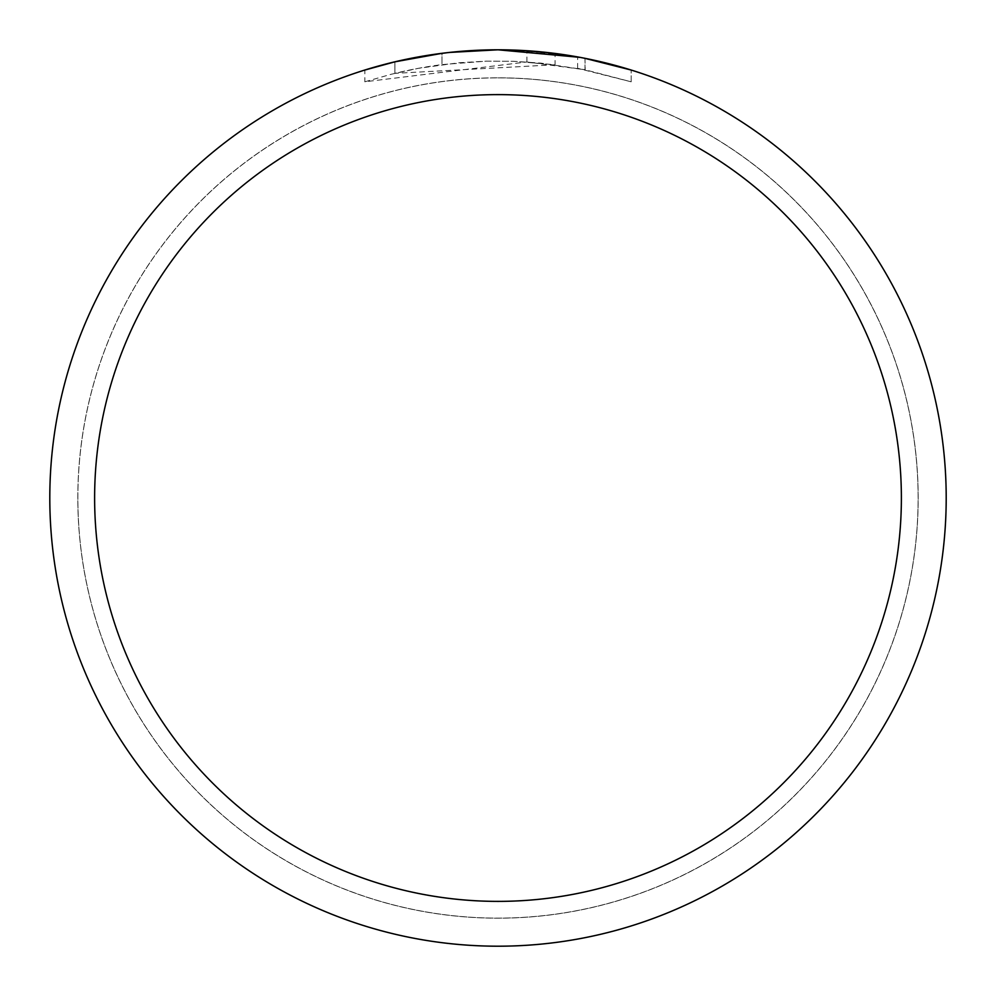<?xml version="1.0" encoding="UTF-8"?>
<svg xmlns="http://www.w3.org/2000/svg" width="996" height="996" viewBox="0 0 996 996"><rect width="100%" height="100%" fill="white"/><g stroke="black" fill="none" stroke-linecap="round" stroke-linejoin="round"><path stroke-width="0.75" stroke-dasharray="4.98 3.74" d="M498 77.875A420.125 420.125 0 0 1 918.125 498A420.125 420.125 0 0 1 498 918.125A420.125 420.125 0 0 1 77.862 498A420.125 420.125 0 0 1 498 77.875A420.125 420.125 0 0 1 918.125 498A420.125 420.125 0 0 1 498 918.125A420.125 420.125 0 0 1 77.862 498A420.125 420.125 0 0 1 498 77.875M461.584 51.282L498 49.8L526.896 50.734L585.001 58.328L585.001 69.757L526.896 61.964L364.86 81.784L391.279 74.239L418.146 68.363L459.019 62.748L486.471 61.154L513.973 61.291L555.083 64.752L555.083 53.448L506.939 49.887M513.177 50.061L553.191 53.211M467.622 50.833L498 49.812A448.2 448.2 0 0 1 946.2 498A448.2 448.2 0 0 1 498 946.2A448.2 448.2 0 0 1 49.8 498A448.2 448.2 0 0 1 498 49.8L469.041 50.734L440.207 53.535L411.622 58.204L392.76 62.337L364.835 70.044L364.835 81.797M584.988 58.328L585.187 69.795L577.618 68.326L631.153 81.797L584.988 69.757M631.153 70.044L579.734 57.32M555.083 64.752L394.902 73.343A436.995 436.995 0 0 1 441.987 64.603L486.197 61.167L513.587 61.279L541.052 63.134L585.187 69.795M430.994 54.842L394.902 61.827L394.902 73.343L394.902 61.814A448.2 448.2 0 0 1 441.987 53.311L441.987 64.603L441.987 53.311L454.164 51.954M449.557 52.427L447.453 52.663M526.896 61.964L526.896 50.734M585.001 69.757L585.001 58.328M631.19 81.797L631.19 70.044L631.19 81.797M577.618 68.326L577.618 56.934M441.987 53.323L465.144 51.008M77.812 498A420.188 420.188 0 0 1 498 77.812A420.188 420.188 0 0 1 918.188 498A420.188 420.188 0 0 1 498 918.188A420.188 420.188 0 0 1 77.812 498A420.188 420.188 0 0 1 498 77.812A420.188 420.188 0 0 1 918.188 498A420.188 420.188 0 0 1 498 918.188A420.188 420.188 0 0 1 77.812 498"/><path stroke-width="1.49" d="M506.939 49.887L513.177 50.061M553.191 53.211L555.083 53.448M579.734 57.32L498 49.8A448.2 448.2 0 0 1 946.2 498A448.2 448.2 0 0 1 498 946.2A448.2 448.2 0 0 1 49.8 498A448.2 448.2 0 0 1 498 49.8L449.557 52.427M585.187 58.378L631.153 70.044M498 94.62A403.38 403.38 0 0 1 901.38 498A403.38 403.38 0 0 1 498 901.38A403.38 403.38 0 0 1 94.62 498A403.38 403.38 0 0 1 498 94.62M447.453 52.663L430.994 54.842M364.86 70.044L394.902 61.827L441.987 53.323M454.164 51.954L461.584 51.282M465.144 51.008L467.622 50.833"/></g></svg>
